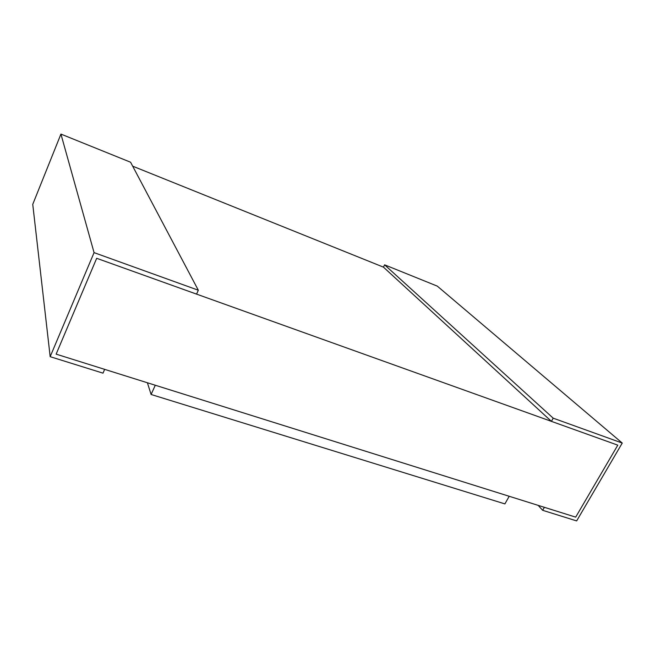 <?xml version="1.0" encoding="UTF-8"?>
<svg xmlns="http://www.w3.org/2000/svg" width="655" height="655" viewBox="0 0 655 655"><rect width="100%" height="100%" fill="white"/><g stroke="black" fill="none" stroke-linecap="round" stroke-linejoin="round"><path stroke-width="0.98" d="M56.133 354.134L96.678 258.299L56.133 354.134L575.688 517.139L617.788 445.163L575.688 517.139L56.133 354.134L96.678 258.299L617.788 445.163L96.678 258.299L56.133 354.134L104.661 369.354L56.133 354.134M132.678 166.173L383.453 267.142L132.678 166.173M576.646 520.913L542.667 510.31L538.156 505.357L542.667 510.31L576.646 520.913L622.25 443.067L553.205 418.177L551.412 421.361L617.788 445.163L575.688 517.139L544.387 507.314L575.688 517.139L617.788 445.163L551.412 421.361L553.205 418.177L622.25 443.067L576.646 520.913M544.387 507.314L542.667 510.31L544.387 507.314M437.303 286.129L622.25 443.067L437.303 286.129L384.6 264.833L553.205 418.177L384.6 264.833L383.453 267.142L551.412 421.361L383.453 267.142L384.6 264.833L437.303 286.129M50.173 356.68L94.066 252.633L60.931 134.087L32.75 204.344L50.173 356.68L102.999 373.154L104.661 369.354L102.999 373.154L50.173 356.68L32.75 204.344L60.931 134.087L94.066 252.633L198.318 290.222L130.591 162.227L60.931 134.087L130.591 162.227L198.318 290.222L196.557 294.111L96.678 258.299L196.557 294.111L198.318 290.222L94.066 252.633L50.173 356.68M151.1 394.482L147.4 382.766L151.1 394.482L155.284 385.238L151.1 394.482L504.899 503.908L151.1 394.482M509.197 496.277L504.899 503.908L509.197 496.277L155.284 385.238L509.197 496.277"/></g></svg>
